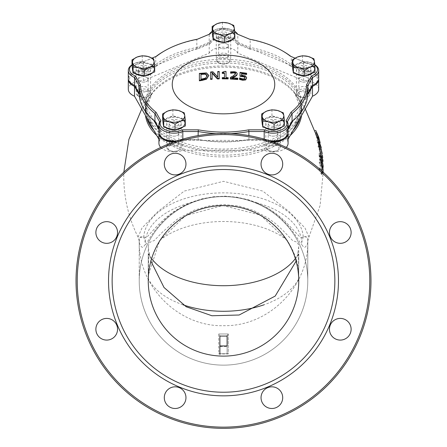 <?xml version="1.0" encoding="UTF-8"?>
<svg xmlns="http://www.w3.org/2000/svg" width="447" height="447" viewBox="0 0 447 447"><rect width="100%" height="100%" fill="white"/><g stroke="black" fill="none" stroke-linecap="round" stroke-linejoin="round"><path stroke-width="0.34" stroke-dasharray="2.23 1.68" d="M152.254 259.394A78.253 44.884 180 0 1 148.639 253.907L148.331 254.175L149.019 254.371L149.192 253.633L148.259 246.593L149.153 243.084L151.086 241.648L154.282 240.525L162.579 231.976L177.263 219.22L194.21 210.135L210.308 205.665L224.428 204.57L238.838 206.056L253.533 210.431L267.993 218.041L275.581 223.662L282.275 229.775L292.154 240.089L293.416 240.961L296.825 242.067L298.557 244.772L298.741 246.593L297.814 253.438L297.92 254.287L298.741 253.991L298.657 277.319M298.741 253.991L298.361 253.907L298.741 272.804M307.771 240.944L308.955 237.072L304.983 227.981L289.243 211.671L262.769 191.093L223.5 181.314L184.225 191.093L157.741 211.688L142.017 227.976L138.045 237.072L143.096 237.754L143.755 236.871A79.806 45.773 180 0 1 223.5 192.853A79.806 45.773 180 0 1 303.245 236.871L308.955 237.072L320.091 205.547L323.175 172.369L322.868 174.47L321.516 174.559L321.957 172.369L321.846 169.078L321.164 166.122L319.303 162.06L319.292 163.406L321.616 169.217L321.471 172.983L319.124 168.038L319.035 169.385L320.896 173.453L321.644 174.47L322.868 174.47L320.292 169.385L320.376 168.038L322.7 172.983L322.957 171.631L322.84 169.217L320.544 163.406L320.555 162.06L322.393 166.122L323.064 169.078M322.695 172.983L321.477 172.983L322.695 172.983M320.376 168.038L319.124 168.038M320.292 169.385L319.035 169.385M320.544 163.406L319.292 163.406M320.555 162.06L319.303 162.06M321.281 147.801L319.002 142.185L320.862 147.801M322.248 153.79L319.538 147.275L319.354 146.018L321.633 151.175L318.655 141.945L318.27 140.028L319.689 142.917M318.655 141.945L317.381 141.945L320.404 151.175L318.091 146.018L318.275 147.275L321.024 153.79L317.733 142.185L320.046 147.801L319.795 146.543L316.996 140.028L317.381 141.945M318.27 140.028L316.996 140.028M321.633 151.175L320.404 151.175M319.354 146.018L318.091 146.018M319.538 147.275L318.275 147.275M321.343 153.79L321.024 153.79M319.002 142.185L317.733 142.185M320.091 142.492L317.75 137.039L315.833 130.585M318.94 142.492L317.426 137.1L314.532 130.585L316.47 137.039L319.046 142.917M315.28 130.585L314.532 130.585M317.856 136.771L319.689 141.09L318.828 137.698L316.644 132.681L317.856 136.771L316.577 136.771L315.358 132.681L317.571 137.698L318.443 141.375L319.689 141.09L318.437 141.09L316.577 136.771M316.644 132.681L315.358 132.681M318.828 137.698L317.571 137.698M322.997 161.401L322.119 158.814L322.41 161.401L321.779 161.401L321.684 160.06L318.968 153.544L319.432 159.071L320.169 161.646L320.65 162.283L320.935 161.456L321.991 167.893L320.885 158.814L321.779 161.401M323.209 167.893L322.17 161.456L321.885 162.283L321.41 161.646L320.683 159.071L320.22 153.544L322.119 157.73M320.706 155.64L321.404 160.311L321.84 160.764L321.896 159.272L321.829 158.087L320.706 155.64L319.46 155.64L320.594 158.087L320.527 160.819L321.84 160.764L320.605 160.764L320.164 160.311L319.46 155.64M321.829 158.087L320.594 158.087M320.974 158.808L319.722 158.808M322.248 160.06L321.684 160.06M320.22 153.544L318.968 153.544M322.119 158.814L320.885 158.814M322.203 160.356L320.974 160.356M322.846 166.144L321.974 166.144M322.17 161.456L320.935 161.456M322.969 167.893L321.991 167.893M321.711 156.104L321.309 156.104L320.907 154.858L321.482 157.73L321.309 156.104M321.946 157.73L321.482 157.73M321.516 154.858L320.907 154.858M322.706 157.73L322.309 156.484L321.08 156.484M322.309 156.484L322.136 154.858M301.507 115.6A78.253 44.884 0 0 0 301.753 112.052A78.253 44.884 0 0 0 294.763 93.507A78.253 44.884 0 0 0 223.517 67.167A78.253 44.884 0 0 0 152.254 93.49A78.253 44.884 0 0 0 145.247 112.052A78.253 44.884 0 0 0 145.493 115.6M156.752 135.48A78.253 44.884 0 0 0 290.248 135.48M143.755 236.871L145.275 242.302L145.387 244.408L143.353 246.979L142.52 247.37L141.369 246.789L139.408 243.425L139.308 239.089L140.257 237.027L142.481 236.541L145.633 237.575L147.158 236.876L157.148 225.925L165.446 217.98L173.592 211.738L183.656 205.771L192.216 201.971L202.575 198.725L213.778 196.719L225.243 196.194L236.832 197.205L248.308 199.775L256.271 202.558L267.384 207.961L276.391 213.862L284.27 220.393L299.803 236.849L301.613 237.564L305.072 236.508L307.1 237.391L307.715 239.346L307.692 242.989L306.877 244.995L305.418 246.979L304.48 247.37L303.1 246.437L301.613 244.408L301.725 242.302A78.253 44.884 0 0 0 255.321 202.469C287.203 214.158 300.909 245.833 301.613 244.408M303.245 236.871L301.725 242.302M145.387 244.408L145.683 244.47C147.443 243.179 159.283 215.253 191.679 202.469C212.94 194.344 234.15 194.344 255.321 202.469M307.771 280.872A84.271 84.271 0 0 0 223.5 196.596A84.271 84.271 0 0 0 139.229 280.872A84.271 84.271 0 0 0 223.5 365.143A84.271 84.271 0 0 0 307.771 280.872L307.771 241.402L307.771 280.872A84.271 84.271 0 0 0 223.5 196.596A84.271 84.271 0 0 0 139.229 280.872A84.271 84.271 0 0 0 223.5 365.143A84.271 84.271 0 0 0 307.771 280.872M228.266 333.976L228.261 353.935L218.739 353.935L218.734 336.071L218.734 333.97L228.266 333.97L218.734 333.976L219.89 335.652L219.89 346.548L219.89 336.077L227.11 336.077L228.266 333.976L227.11 336.077L219.89 336.077L227.11 336.077L227.11 335.647L227.11 353.722L228.261 353.907L228.266 333.97M228.261 353.935L227.11 353.722L227.11 336.077L227.11 346.548L227.11 336.077L219.89 336.077L219.89 335.652L219.89 345.928L219.89 335.647L218.734 333.97L218.739 353.907L228.261 353.907M298.361 253.907A78.253 44.884 180 0 1 294.746 259.394M298.68 277.716L298.741 275.374C298.982 264.982 295.149 253.304 287.242 240.352L260.433 215.085L222.863 205.486L185.527 215.677L159.758 240.352L148.259 275.374L148.426 279.051L148.639 253.907M298.741 246.593L298.741 280.872A75.241 75.241 0 0 1 223.5 356.114A75.241 75.241 0 0 1 148.259 280.872A75.241 75.241 0 0 1 223.5 205.626A75.241 75.241 0 0 1 298.741 280.872L298.741 275.374M298.741 280.872A75.241 75.241 0 0 1 223.5 356.114A75.241 75.241 0 0 1 148.259 280.872A75.241 75.241 0 0 1 223.5 205.626A75.241 75.241 0 0 1 298.741 280.872A75.241 75.241 0 0 1 185.879 346.034A75.241 75.241 0 0 1 185.879 215.705A75.241 75.241 0 0 1 298.741 280.872M226.78 336.088L220.22 336.088M220.22 346.559L226.78 346.559M318.694 89.227A15.047 8.633 0 0 0 303.647 80.594L237.81 53.159A15.047 8.633 0 0 0 223.5 47.192A15.047 8.633 0 0 0 209.19 53.159L143.353 80.594A15.047 8.633 0 0 0 128.306 89.227M288.08 143.269A15.047 8.633 0 0 0 287.348 140.598L288.08 139.302M160.758 147.404A15.047 8.633 0 0 0 182.812 150.253L264.188 150.253A15.047 8.633 0 0 0 286.242 147.404M158.92 139.302L159.652 140.598A15.047 8.633 0 0 0 158.92 143.269M148.169 89.227A4.816 2.76 180 0 1 143.353 91.987A4.816 2.76 180 0 1 138.536 89.227A4.816 2.76 180 0 1 143.353 86.461A4.816 2.76 180 0 1 148.169 89.227L148.169 79.365A4.816 2.76 180 0 1 143.353 82.125A4.816 2.76 180 0 1 138.536 79.365A4.816 2.76 180 0 1 143.353 76.605A4.816 2.76 180 0 1 148.169 79.365A4.816 2.76 180 0 1 143.353 82.125A4.816 2.76 180 0 1 138.536 79.365A4.816 2.76 180 0 1 143.353 76.605A4.816 2.76 180 0 1 148.169 79.365L148.169 69.503A4.816 2.76 180 0 1 143.353 72.263A4.816 2.76 180 0 1 138.536 69.503A4.816 2.76 180 0 1 143.353 66.743A4.816 2.76 180 0 1 148.169 69.503M277.85 143.269A4.816 2.76 180 0 1 273.033 146.029A4.816 2.76 180 0 1 268.217 143.269A4.816 2.76 180 0 1 273.033 140.503A4.816 2.76 180 0 1 277.85 143.269L277.85 133.407A4.816 2.76 180 0 1 273.033 136.167A4.816 2.76 180 0 1 268.217 133.407A4.816 2.76 180 0 1 273.033 130.641A4.816 2.76 180 0 1 277.85 133.407A4.816 2.76 180 0 1 273.033 136.167A4.816 2.76 180 0 1 268.217 133.407A4.816 2.76 180 0 1 273.033 130.641A4.816 2.76 180 0 1 277.85 133.407L277.85 123.545A4.816 2.76 180 0 1 273.033 126.305A4.816 2.76 180 0 1 268.217 123.545A4.816 2.76 180 0 1 273.033 120.785A4.816 2.76 180 0 1 277.85 123.545M178.783 143.269A4.816 2.76 180 0 1 173.967 146.029A4.816 2.76 180 0 1 169.15 143.269A4.816 2.76 180 0 1 173.967 140.503A4.816 2.76 180 0 1 178.783 143.269L178.783 133.407A4.816 2.76 180 0 1 173.967 136.167A4.816 2.76 180 0 1 169.15 133.407A4.816 2.76 180 0 1 173.967 130.641A4.816 2.76 180 0 1 178.783 133.407A4.816 2.76 180 0 1 173.967 136.167A4.816 2.76 180 0 1 169.15 133.407A4.816 2.76 180 0 1 173.967 130.641A4.816 2.76 180 0 1 178.783 133.407L178.783 123.545A4.816 2.76 180 0 1 173.967 126.305A4.816 2.76 180 0 1 169.15 123.545A4.816 2.76 180 0 1 173.967 120.785A4.816 2.76 180 0 1 178.783 123.545M308.464 89.227A4.816 2.76 180 0 1 303.647 91.987A4.816 2.76 180 0 1 298.831 89.227A4.816 2.76 180 0 1 303.647 86.461A4.816 2.76 180 0 1 308.464 89.227L308.464 79.365A4.816 2.76 180 0 1 303.647 82.125A4.816 2.76 180 0 1 298.831 79.365A4.816 2.76 180 0 1 303.647 76.605A4.816 2.76 180 0 1 308.464 79.365A4.816 2.76 180 0 1 303.647 82.125A4.816 2.76 180 0 1 298.831 79.365A4.816 2.76 180 0 1 303.647 76.605A4.816 2.76 180 0 1 308.464 79.365L308.464 69.503A4.816 2.76 180 0 1 303.647 72.263A4.816 2.76 180 0 1 298.831 69.503A4.816 2.76 180 0 1 303.647 66.743A4.816 2.76 180 0 1 308.464 69.503M228.316 55.825A4.816 2.76 180 0 1 223.5 58.591A4.816 2.76 180 0 1 218.684 55.825A4.816 2.76 180 0 1 223.5 53.064A4.816 2.76 180 0 1 228.316 55.825L228.316 45.963A4.816 2.76 180 0 1 223.5 48.729A4.816 2.76 180 0 1 218.684 45.963A4.816 2.76 180 0 1 223.5 43.203A4.816 2.76 180 0 1 228.316 45.963A4.816 2.76 180 0 1 223.5 48.729A4.816 2.76 180 0 1 218.684 45.963A4.816 2.76 180 0 1 223.5 43.203A4.816 2.76 180 0 1 228.316 45.963L228.316 36.101A4.816 2.76 180 0 1 223.5 38.867A4.816 2.76 180 0 1 218.684 36.101A4.816 2.76 180 0 1 223.5 33.341A4.816 2.76 180 0 1 228.316 36.101M145.247 104.162A78.253 44.884 0 0 0 223.5 149.047A78.253 44.884 0 0 0 301.753 104.162A78.253 44.884 0 0 0 223.5 59.278A78.253 44.884 0 0 0 145.247 104.162L145.247 106.135A78.253 44.884 180 0 1 223.5 61.25A78.253 44.884 180 0 1 301.753 106.135A78.253 44.884 180 0 1 223.5 151.019A78.253 44.884 180 0 1 145.247 106.135L152.371 125.646A77.767 44.605 180 0 1 145.733 107.615A77.767 44.605 180 0 1 223.5 63.01A77.767 44.605 180 0 1 301.267 107.615A77.767 44.605 180 0 1 294.629 125.646A77.767 44.605 180 0 1 223.5 152.22A77.767 44.605 180 0 1 152.371 125.646C147.354 117.058 141.135 111.309 152.371 92.54A77.767 44.605 0 0 0 145.733 110.571A77.767 44.605 0 0 0 146.778 117.874M237.81 53.159L237.81 43.298A15.047 8.633 0 0 0 223.5 37.33A15.047 8.633 0 0 0 209.19 43.298L143.353 70.732A15.047 8.633 0 0 0 128.328 78.873M303.647 80.594L303.647 70.732L237.81 43.298M318.672 78.873A15.047 8.633 0 0 0 303.647 70.732M287.348 140.598L287.348 130.736L288.08 129.44M293.115 120.556L307.737 94.747M264.188 150.253L264.188 140.392A15.047 8.633 0 0 0 273.246 142.034M288.058 132.915A15.047 8.633 0 0 0 287.348 130.736M182.812 150.253L182.812 140.392L264.188 140.392M159.652 140.598L159.652 130.736A15.047 8.633 0 0 0 158.942 132.915M173.754 142.034A15.047 8.633 0 0 0 182.812 140.392M139.263 94.747L153.885 120.556M158.92 129.44L159.652 130.736M143.353 80.594L143.353 70.732M209.19 53.159L209.19 43.298M298.574 279.051A78.253 44.884 180 0 1 264.082 304.765M182.912 304.765A78.253 44.884 180 0 1 148.426 279.051M159.758 240.352A78.253 44.884 180 0 1 287.242 240.352M218.739 353.935L227.568 353.722L218.739 353.907M219.89 353.722L219.432 353.722L219.89 353.722L219.89 336.071L219.89 353.722L219.89 336.071L219.89 353.722L227.618 353.722L219.89 353.722L219.89 354.924M219.89 335.647L219.89 336.071L219.89 335.647M370.976 280.872A147.476 147.476 0 0 1 223.5 428.349A147.476 147.476 0 0 1 76.024 280.872A147.476 147.476 0 0 1 223.5 133.396A147.476 147.476 0 0 1 370.976 280.872A147.476 147.476 0 0 0 223.5 133.396A147.476 147.476 0 0 0 76.024 280.872A147.476 147.476 0 0 0 223.5 428.349A147.476 147.476 0 0 0 370.976 280.872A147.476 147.476 0 0 1 223.5 428.349A147.476 147.476 0 0 1 76.024 280.872A147.476 147.476 0 0 1 223.5 133.396A147.476 147.476 0 0 1 370.976 280.872M369.775 280.872A146.275 146.275 0 0 0 150.365 154.193A146.275 146.275 0 0 0 150.365 407.547A146.275 146.275 0 0 0 369.775 280.872A146.275 146.275 0 0 1 150.365 407.547A146.275 146.275 0 0 1 150.365 154.193A146.275 146.275 0 0 1 369.775 280.872A146.275 146.275 0 0 0 150.365 154.193A146.275 146.275 0 0 0 150.365 407.547A146.275 146.275 0 0 0 369.775 280.872M139.229 280.872A84.271 84.271 0 0 0 265.635 353.851A84.271 84.271 0 0 0 265.635 207.889A84.271 84.271 0 0 0 139.229 280.872A84.271 84.271 0 0 1 265.635 207.889A84.271 84.271 0 0 1 265.635 353.851A84.271 84.271 0 0 1 139.229 280.872L139.229 241.402L139.229 280.872M282.711 164.083A10.834 10.834 0 0 1 266.457 173.47A10.834 10.834 0 0 1 266.457 154.701A10.834 10.834 0 0 1 282.711 164.083A10.834 10.834 0 0 1 266.457 173.47A10.834 10.834 0 0 1 266.457 154.701A10.834 10.834 0 0 1 282.711 164.083A10.834 10.834 0 0 1 266.457 173.47A10.834 10.834 0 0 1 266.457 154.701A10.834 10.834 0 0 1 282.711 164.083M185.963 164.083A10.834 10.834 0 0 1 169.709 173.47A10.834 10.834 0 0 1 169.709 154.701A10.834 10.834 0 0 1 185.963 164.083A10.834 10.834 0 0 1 169.709 173.47A10.834 10.834 0 0 1 169.709 154.701A10.834 10.834 0 0 1 185.963 164.083A10.834 10.834 0 0 1 169.709 173.47A10.834 10.834 0 0 1 169.709 154.701A10.834 10.834 0 0 1 185.963 164.083M117.55 232.496A10.834 10.834 0 0 1 101.296 241.877A10.834 10.834 0 0 1 101.296 223.114A10.834 10.834 0 0 1 117.55 232.496A10.834 10.834 0 0 1 101.296 241.877A10.834 10.834 0 0 1 101.296 223.114A10.834 10.834 0 0 1 117.55 232.496A10.834 10.834 0 0 1 101.296 241.877A10.834 10.834 0 0 1 101.296 223.114A10.834 10.834 0 0 1 117.55 232.496M117.55 329.243A10.834 10.834 0 0 1 101.296 338.63A10.834 10.834 0 0 1 101.296 319.862A10.834 10.834 0 0 1 117.55 329.243A10.834 10.834 0 0 1 101.296 338.63A10.834 10.834 0 0 1 101.296 319.862A10.834 10.834 0 0 1 117.55 329.243A10.834 10.834 0 0 1 101.296 338.63A10.834 10.834 0 0 1 101.296 319.862A10.834 10.834 0 0 1 117.55 329.243M185.963 397.657A10.834 10.834 0 0 1 169.709 407.038A10.834 10.834 0 0 1 169.709 388.275A10.834 10.834 0 0 1 185.963 397.657A10.834 10.834 0 0 1 169.709 407.038A10.834 10.834 0 0 1 169.709 388.275A10.834 10.834 0 0 1 185.963 397.657A10.834 10.834 0 0 1 169.709 407.038A10.834 10.834 0 0 1 169.709 388.275A10.834 10.834 0 0 1 185.963 397.657M282.711 397.657A10.834 10.834 0 0 1 266.457 407.038A10.834 10.834 0 0 1 266.457 388.275A10.834 10.834 0 0 1 282.711 397.657A10.834 10.834 0 0 1 266.457 407.038A10.834 10.834 0 0 1 266.457 388.275A10.834 10.834 0 0 1 282.711 397.657A10.834 10.834 0 0 1 266.457 407.038A10.834 10.834 0 0 1 266.457 388.275A10.834 10.834 0 0 1 282.711 397.657M351.124 329.243A10.834 10.834 0 0 1 334.87 338.63A10.834 10.834 0 0 1 334.87 319.862A10.834 10.834 0 0 1 351.124 329.243A10.834 10.834 0 0 1 334.87 338.63A10.834 10.834 0 0 1 334.87 319.862A10.834 10.834 0 0 1 351.124 329.243A10.834 10.834 0 0 1 334.87 338.63A10.834 10.834 0 0 1 334.87 319.862A10.834 10.834 0 0 1 351.124 329.243M351.124 232.496A10.834 10.834 0 0 1 334.87 241.877A10.834 10.834 0 0 1 334.87 223.114A10.834 10.834 0 0 1 351.124 232.496A10.834 10.834 0 0 1 334.87 241.877A10.834 10.834 0 0 1 334.87 223.114A10.834 10.834 0 0 1 351.124 232.496A10.834 10.834 0 0 1 334.87 241.877A10.834 10.834 0 0 1 334.87 223.114A10.834 10.834 0 0 1 351.124 232.496M338.474 280.872A114.974 114.974 0 0 1 166.016 380.442A114.974 114.974 0 0 1 166.016 181.303A114.974 114.974 0 0 1 338.474 280.872M334.859 280.872A111.359 111.359 0 0 0 167.821 184.432A111.359 111.359 0 0 0 167.821 377.313A111.359 111.359 0 0 0 334.859 280.872M240.022 72.347L240.022 72.844L246.627 73.744L246.627 74.504M240.022 76.286L240.022 75.789M246.627 73.241L246.627 73.744M241.57 73.291L241.57 73.789M241.57 75.571L241.57 75.068L241.57 75.571L245.453 76.487L246.694 78.365M244.442 78.689L244.442 79.186L245.057 78.108M240.939 78.46L240.939 78.957L242.704 79.393L244.442 79.186M239.637 77.923L239.637 78.421L240.939 78.957M239.525 77.912L239.637 78.421M239.525 79.443L239.525 78.409M200.988 79.717L200.988 79.214L200.988 79.717L205.531 78.605L207.201 75.906M205.531 78.108L205.531 78.605M207.212 75.649L207.212 76.146M199.384 73.403L199.384 73.906L206.441 73.42L208.878 75.984M199.384 80.823L199.384 73.906M212.107 78.778L212.107 79.275M210.615 71.984L210.615 72.481L212.889 72.297L217.739 77.42L217.739 76.923L217.739 77.42M210.615 79.398L210.615 72.481M219.231 78.398L219.231 78.89M219.231 71.481L219.231 71.973L217.739 72.023L217.739 71.531M212.889 71.799L212.889 72.297M222.276 72.302L222.276 72.8L224.763 71.894L226.009 71.911L226.009 71.419M222.276 73.397L222.276 72.8M224.763 71.403L224.763 71.894M226.009 78.096L226.009 77.605L226.009 78.096L228.149 78.147L228.149 78.901M228.149 77.655L228.149 78.147M224.461 72.906L224.461 73.397M224.461 78.08L224.461 77.582L224.461 78.08L222.276 78.08L222.276 77.588M222.276 78.834L222.276 78.08M230.361 77.454L230.361 77.946L233.267 76.392L235.619 73.889M230.361 78.99L230.361 77.946M235.647 73.632L235.647 74.124M237.787 78.18L237.787 79.527M231.876 77.722L231.876 78.214L237.787 78.678M232.747 77.772L231.876 78.214M230.613 71.838L230.613 72.336L235.345 72.403L237.011 73.392L237.29 74.224M230.613 73.263L230.613 72.336M197.378 49.069A83.069 47.645 0 0 0 156.579 66.078L155.718 64.591A84.271 48.337 180 0 1 196.82 47.466L197.378 49.069L210.219 43.722L209.19 42.309A15.047 8.633 180 0 1 223.5 36.347A15.047 8.633 180 0 1 237.81 42.309L250.18 47.466A84.271 48.337 180 0 1 291.282 64.591L303.647 69.749A15.047 8.633 180 0 1 318.694 78.376M156.579 66.078L143.738 71.425L143.353 69.749L155.718 64.591L155.718 56.702L143.353 61.859A15.047 8.633 0 0 0 132.608 64.446A15.047 8.633 0 0 0 132.01 64.815M143.738 71.425A13.846 7.94 0 0 0 130.664 76.191A13.846 7.94 0 0 0 133.469 84.924M134.592 85.517A13.846 7.94 0 0 0 135.53 85.913L134.508 85.36M128.306 78.376A15.047 8.633 180 0 1 143.353 69.749L143.353 61.859L152.153 58.054M135.53 85.913L140.431 94.574L139.229 93.697M140.431 94.574A83.069 47.645 0 0 0 156.02 122.087L154.93 121.416M156.02 122.087L160.92 130.742L159.652 129.753L158.92 128.451M160.92 130.742A13.846 7.94 0 0 0 164.083 138.967M175.967 141.263A13.846 7.94 0 0 0 182.41 139.699L182.812 139.403A15.047 8.633 180 0 1 177.202 140.85M158.92 132.418A15.047 8.633 180 0 1 159.652 129.753L159.652 121.863M182.41 139.699L198.284 139.699L198.099 139.403L182.812 139.403L182.812 139.118M198.284 139.699A83.069 47.645 0 0 0 248.716 139.699L248.901 139.403A84.271 48.337 180 0 1 198.099 139.403L198.099 135.597M248.716 139.699L264.59 139.699L264.188 139.403L248.901 139.403L248.901 135.597M282.917 138.967A13.846 7.94 0 0 0 286.08 130.742L287.348 129.753A15.047 8.633 180 0 1 288.08 132.418M269.798 140.85A15.047 8.633 180 0 1 264.188 139.403L264.188 139.118M264.59 139.699A13.846 7.94 0 0 0 271.033 141.263M288.08 128.451L287.348 129.753L287.348 121.863M286.08 130.742L290.98 122.087L292.07 121.416M290.98 122.087A83.069 47.645 0 0 0 306.569 94.574L307.771 93.697M306.569 94.574L311.47 85.913L312.492 85.36M311.47 85.913A13.846 7.94 0 0 0 312.408 85.517M313.531 84.924A13.846 7.94 0 0 0 316.336 76.191A13.846 7.94 0 0 0 303.262 71.425L303.647 69.749L303.647 61.859L291.282 56.702A84.271 48.337 0 0 0 290.908 56.417M303.262 71.425L290.421 66.078L291.282 64.591L291.282 56.702L290.421 56.216M290.421 66.078A83.069 47.645 0 0 0 249.622 49.069L250.18 47.466L250.18 39.576L237.81 34.419A15.047 8.633 0 0 0 237.709 34.246M249.622 49.069L236.781 43.722L237.81 42.309L237.81 34.419L236.781 33.86M236.781 43.722A13.846 7.94 0 0 0 223.5 38.023A13.846 7.94 0 0 0 210.219 43.722M197.378 39.207L196.82 39.576L196.82 47.466L209.19 42.309L209.19 34.419L196.82 39.576A84.271 48.337 0 0 0 163.334 51.578M314.856 64.726A15.047 8.633 0 0 0 314.392 64.446A15.047 8.633 0 0 0 303.647 61.859L303.262 61.563A13.846 7.94 180 0 1 313.531 63.943A13.846 7.94 180 0 1 314.867 64.849M283.666 51.578A84.271 48.337 0 0 0 250.18 39.576L249.622 39.207M234.703 31.329A15.047 8.633 0 0 0 234.245 31.044A15.047 8.633 0 0 0 212.755 31.044A15.047 8.633 0 0 0 212.163 31.413M209.291 34.246A15.047 8.633 0 0 0 209.19 34.419L210.219 33.86M156.092 56.417A84.271 48.337 0 0 0 155.718 56.702L156.579 56.216M212.163 31.547A13.846 7.94 180 0 1 213.616 30.541A13.846 7.94 180 0 1 233.384 30.541A13.846 7.94 180 0 1 234.72 31.452M295.065 58.149L303.262 61.563M216.141 133.575A84.271 48.337 0 0 0 230.859 133.575M132.01 64.944A13.846 7.94 180 0 1 133.469 63.943A13.846 7.94 180 0 1 143.738 61.563M268.217 123.545L268.217 143.269M298.831 69.503L298.831 89.227M169.15 123.545L169.15 143.269M138.536 69.503L138.536 89.227M218.684 36.101L218.684 55.825M169.106 150.147A5.928 3.403 0 0 0 169.731 150.583A5.928 3.403 0 0 0 178.202 150.583A5.928 3.403 0 0 0 178.37 145.923A5.928 3.403 0 0 0 170.273 145.538A5.928 3.403 0 0 0 169.106 150.147M168.05 149.516A7.225 4.146 180 0 1 166.742 147.141A7.225 4.146 180 0 1 171.793 143.191A7.225 4.146 180 0 1 179.884 144.761A7.225 4.146 180 0 1 181.191 147.141A7.225 4.146 180 0 1 179.124 150.041A7.225 4.146 180 0 1 168.81 150.041A7.225 4.146 180 0 1 168.05 149.516M179.884 121.171A7.225 4.146 180 0 1 181.191 123.545A7.225 4.146 180 0 1 173.967 127.686A7.225 4.146 180 0 1 166.742 123.545A7.225 4.146 180 0 1 171.793 119.595A7.225 4.146 180 0 1 179.884 121.171M162.624 119.919L172.877 115.807L178.543 117.321A10.834 6.213 180 0 1 182.84 119.388A10.834 6.213 180 0 1 184.762 122.411A10.834 6.213 180 0 1 184.801 122.953A10.834 6.213 180 0 1 180.18 128.043A10.834 6.213 180 0 1 169.385 128.585A10.834 6.213 180 0 1 163.172 123.495A10.834 6.213 180 0 1 163.133 122.953A10.834 6.213 180 0 1 167.754 117.863A10.834 6.213 180 0 1 178.543 117.321L184.214 118.835L185.304 125.987M172.877 115.807L172.877 109.794M184.214 118.835L184.214 112.823M163.133 123.545A10.834 6.213 180 0 1 170.709 117.617A10.834 6.213 180 0 1 182.84 119.98A10.834 6.213 180 0 1 184.801 123.545A10.834 6.213 180 0 1 183.13 126.859M176.258 129.619A10.834 6.213 180 0 1 173.771 129.759M165.792 127.624A10.834 6.213 180 0 1 163.384 124.875M138.492 96.111A5.928 3.403 0 0 0 139.118 96.541A5.928 3.403 0 0 0 147.588 96.541A5.928 3.403 0 0 0 147.756 91.881A5.928 3.403 0 0 0 139.66 91.495A5.928 3.403 0 0 0 138.492 96.111M137.436 95.474A7.225 4.146 180 0 1 136.128 93.099A7.225 4.146 180 0 1 141.179 89.149A7.225 4.146 180 0 1 149.27 90.724A7.225 4.146 180 0 1 150.578 93.099A7.225 4.146 180 0 1 148.51 95.999A7.225 4.146 180 0 1 138.196 95.999A7.225 4.146 180 0 1 137.436 95.474M149.27 67.128A7.225 4.146 180 0 1 150.578 69.503A7.225 4.146 180 0 1 143.353 73.643A7.225 4.146 180 0 1 136.128 69.503A7.225 4.146 180 0 1 141.179 65.553A7.225 4.146 180 0 1 149.27 67.128M132.01 65.877L142.263 61.764L147.929 63.278A10.834 6.213 180 0 1 152.226 65.346A10.834 6.213 180 0 1 154.148 68.369A10.834 6.213 180 0 1 154.187 68.911A10.834 6.213 180 0 1 149.566 74.001A10.834 6.213 180 0 1 138.771 74.543A10.834 6.213 180 0 1 132.558 69.453A10.834 6.213 180 0 1 132.519 68.911A10.834 6.213 180 0 1 137.14 63.82A10.834 6.213 180 0 1 147.929 63.278L153.6 64.793L154.69 71.945M142.263 61.764L142.263 55.752M153.6 64.793L153.6 58.78M132.519 69.503A10.834 6.213 180 0 1 140.095 63.575A10.834 6.213 180 0 1 152.226 65.938A10.834 6.213 180 0 1 154.187 69.503A10.834 6.213 180 0 1 152.516 72.816M145.644 75.577A10.834 6.213 180 0 1 143.157 75.716M135.178 73.582A10.834 6.213 180 0 1 132.77 70.833M268.178 150.147A5.928 3.403 0 0 0 268.798 150.583A5.928 3.403 0 0 0 277.269 150.583A5.928 3.403 0 0 0 277.436 145.923A5.928 3.403 0 0 0 269.34 145.538A5.928 3.403 0 0 0 268.178 150.147M267.116 149.516A7.225 4.146 180 0 1 265.809 147.141A7.225 4.146 180 0 1 270.86 143.191A7.225 4.146 180 0 1 278.95 144.761A7.225 4.146 180 0 1 280.258 147.141A7.225 4.146 180 0 1 278.19 150.041A7.225 4.146 180 0 1 267.876 150.041A7.225 4.146 180 0 1 267.116 149.516M278.95 121.171A7.225 4.146 180 0 1 280.258 123.545A7.225 4.146 180 0 1 273.033 127.686A7.225 4.146 180 0 1 265.809 123.545A7.225 4.146 180 0 1 270.86 119.595A7.225 4.146 180 0 1 278.95 121.171M261.696 119.919L271.944 115.807L277.615 117.321A10.834 6.213 180 0 1 281.912 119.388A10.834 6.213 180 0 1 283.828 122.411A10.834 6.213 180 0 1 283.867 122.953A10.834 6.213 180 0 1 279.246 128.043A10.834 6.213 180 0 1 268.457 128.585A10.834 6.213 180 0 1 262.238 123.495A10.834 6.213 180 0 1 262.199 122.953A10.834 6.213 180 0 1 266.82 117.863A10.834 6.213 180 0 1 277.615 117.321L283.281 118.835L284.376 125.987M271.944 115.807L271.944 109.794M283.281 118.835L283.281 112.823M262.199 123.545A10.834 6.213 180 0 1 269.776 117.617A10.834 6.213 180 0 1 281.912 119.98A10.834 6.213 180 0 1 283.867 123.545A10.834 6.213 180 0 1 282.202 126.859M275.33 129.619A10.834 6.213 180 0 1 272.843 129.759M264.859 127.624A10.834 6.213 180 0 1 262.45 124.875M298.792 96.111A5.928 3.403 0 0 0 299.412 96.541A5.928 3.403 0 0 0 307.882 96.541A5.928 3.403 0 0 0 308.05 91.881A5.928 3.403 0 0 0 299.954 91.495A5.928 3.403 0 0 0 298.792 96.111M297.73 95.474A7.225 4.146 180 0 1 296.422 93.099A7.225 4.146 180 0 1 301.474 89.149A7.225 4.146 180 0 1 309.564 90.724A7.225 4.146 180 0 1 310.872 93.099A7.225 4.146 180 0 1 308.804 95.999A7.225 4.146 180 0 1 298.49 95.999A7.225 4.146 180 0 1 297.73 95.474M309.564 67.128A7.225 4.146 180 0 1 310.872 69.503A7.225 4.146 180 0 1 303.647 73.643A7.225 4.146 180 0 1 296.422 69.503A7.225 4.146 180 0 1 301.474 65.553A7.225 4.146 180 0 1 309.564 67.128M292.31 65.877L302.558 61.764L308.229 63.278A10.834 6.213 180 0 1 312.526 65.346A10.834 6.213 180 0 1 314.442 68.369A10.834 6.213 180 0 1 314.481 68.911A10.834 6.213 180 0 1 309.86 74.001A10.834 6.213 180 0 1 299.071 74.543A10.834 6.213 180 0 1 292.852 69.453A10.834 6.213 180 0 1 292.813 68.911A10.834 6.213 180 0 1 297.434 63.82A10.834 6.213 180 0 1 308.229 63.278L313.895 64.793L314.99 71.945M302.558 61.764L302.558 55.752M313.895 64.793L313.895 58.78M292.813 69.503A10.834 6.213 180 0 1 300.39 63.575A10.834 6.213 180 0 1 312.526 65.938A10.834 6.213 180 0 1 314.481 69.503A10.834 6.213 180 0 1 312.816 72.816M305.944 75.577A10.834 6.213 180 0 1 303.457 75.716M295.473 73.582A10.834 6.213 180 0 1 293.064 70.833M218.639 62.709A5.928 3.403 0 0 0 219.265 63.139A5.928 3.403 0 0 0 227.735 63.139A5.928 3.403 0 0 0 227.903 58.479A5.928 3.403 0 0 0 219.807 58.093A5.928 3.403 0 0 0 218.639 62.709M217.583 62.077A7.225 4.146 180 0 1 216.275 59.697A7.225 4.146 180 0 1 221.326 55.746A7.225 4.146 180 0 1 229.417 57.322A7.225 4.146 180 0 1 230.725 59.697A7.225 4.146 180 0 1 228.657 62.597A7.225 4.146 180 0 1 218.343 62.597A7.225 4.146 180 0 1 217.583 62.077M229.417 33.726A7.225 4.146 180 0 1 230.725 36.101A7.225 4.146 180 0 1 223.5 40.247A7.225 4.146 180 0 1 216.275 36.101A7.225 4.146 180 0 1 221.326 32.15A7.225 4.146 180 0 1 229.417 33.726M212.163 32.48L222.41 28.362L228.082 29.876A10.834 6.213 180 0 1 232.373 31.944A10.834 6.213 180 0 1 234.295 34.967A10.834 6.213 180 0 1 234.334 35.509A10.834 6.213 180 0 1 229.713 40.599A10.834 6.213 180 0 1 218.918 41.141A10.834 6.213 180 0 1 212.705 36.051A10.834 6.213 180 0 1 212.666 35.509A10.834 6.213 180 0 1 217.287 30.418A10.834 6.213 180 0 1 228.082 29.876L233.747 31.396L234.837 38.543M222.41 28.362L222.41 22.35M233.747 31.396L233.747 25.384M212.666 36.101A10.834 6.213 180 0 1 220.242 30.178A10.834 6.213 180 0 1 232.373 32.536A10.834 6.213 180 0 1 234.334 36.101A10.834 6.213 180 0 1 232.669 39.414M225.791 42.174A10.834 6.213 180 0 1 223.304 42.314M215.325 40.18A10.834 6.213 180 0 1 212.917 37.436M322.957 171.631L321.734 171.631M322.22 172.129L320.991 172.129M322.125 173.453L320.896 173.453M323.175 172.369L321.957 172.369M322.84 169.217L321.616 169.217M322.382 167.469L321.153 167.469M322.393 166.122L321.164 166.122M323.036 169.078L321.846 169.078M319.538 141.833L318.286 141.833M317.75 137.039L316.47 137.039M316.51 132.893L315.219 132.893M316.94 133.709L315.655 133.709M319.219 140.419L317.957 140.419M319.113 138.721L317.856 138.721M321.896 159.272L320.661 159.272M321.404 160.311L320.164 160.311M320.79 156.975L319.538 156.975M320.398 156.154L319.141 156.154M320.683 159.071L319.432 159.071M321.41 161.646L320.169 161.646M191.679 202.469A78.253 44.884 0 0 0 145.275 242.302M153.947 130.53A77.767 44.605 0 0 0 223.5 155.182A77.767 44.605 0 0 0 293.053 130.53M300.222 117.874A77.767 44.605 0 0 0 301.267 110.571A77.767 44.605 0 0 0 294.629 92.54A77.767 44.605 0 0 0 223.5 65.966A77.767 44.605 0 0 0 152.371 92.54L145.247 112.052M219.89 336.077L227.11 336.077L227.11 353.722L227.11 336.077L219.89 336.077L227.11 336.077L227.11 335.652M242.665 75.169L242.665 75.672M245.453 75.99L245.453 76.487M242.704 78.89L242.704 79.393M202.206 79.035L202.206 79.532M202.128 72.973L202.128 73.476M206.441 72.922L206.441 73.42M233.267 75.895L233.267 76.392M233.697 71.637L233.697 72.135M321.885 162.283L320.65 162.283M139.229 240.944L138.045 237.072C128.585 218.024 123.825 197.814 123.763 176.442L123.83 172.173M141.738 108.973L152.254 93.484M305.262 108.973L294.746 93.484M139.229 240.626L139.229 241.402C138.106 286.773 178.889 327.048 223.791 325.679C268.949 326.628 308.972 286.097 307.771 241.402M298.669 254.175L295.372 258.601M151.628 258.601L148.331 254.175M148.259 275.374L148.259 246.593M148.259 272.804L148.259 253.991M149.086 252.561L150.89 261.137M296.11 261.137L297.914 252.561M301.753 112.052L294.629 92.54L300.786 109.096L294.629 125.646L301.753 106.135L301.753 104.162M227.568 353.722L218.684 353.722M213.616 30.541L212.755 31.044M233.384 30.541L234.245 31.044M313.531 63.943L314.392 64.446M133.469 63.943L132.608 64.446M178.202 150.583L179.124 150.041M169.731 150.583L168.81 150.041M166.742 123.545L166.742 140.179M166.742 140.978L166.742 147.141M181.191 123.545L181.191 147.141M184.801 122.953L184.801 123.545M147.588 96.541L148.51 95.999M139.118 96.541L138.196 95.999M136.128 69.503L136.128 88.227M136.128 89.21L136.128 93.099M150.578 69.503L150.578 93.099M154.187 68.911L154.187 69.503M277.269 150.583L278.19 150.041M268.798 150.583L267.876 150.041M265.809 123.545L265.809 147.141M280.258 123.545L280.258 140.179M280.258 140.978L280.258 147.141M283.867 122.953L283.867 123.545M307.882 96.541L308.804 95.999M299.412 96.541L298.49 95.999M296.422 69.503L296.422 93.099M310.872 69.503L310.872 88.227M310.872 89.21L310.872 93.099M314.481 68.911L314.481 69.503M227.735 63.139L228.657 62.597M219.265 63.139L218.343 62.597M216.275 36.101L216.275 59.697M230.725 36.101L230.725 59.697M234.334 35.509L234.334 36.101"/><path stroke-width="0.67" d="M323.013 168.67L323.175 172.369M320.862 147.801L322.248 153.79L321.343 153.79M319.689 142.917L321.281 147.801L320.192 147.801M321.035 146.543L319.918 146.543M322.036 152.282L321.08 152.282M315.28 130.585L315.833 130.585L318.683 137.1L320.091 142.492L320.102 142.917L318.856 142.917M320.091 142.492L318.94 142.492M318.683 137.1L317.431 137.1M322.119 157.73L322.902 160.06L322.997 161.401L322.404 161.401L323.192 166.144L322.969 167.893M322.902 160.06L322.248 160.06M323.192 166.144L322.846 166.144M321.516 154.858L322.136 154.858L322.533 156.104L322.706 157.73L321.946 157.73M322.533 156.104L321.711 156.104M145.493 115.6A78.253 44.884 0 0 0 156.752 135.48M290.248 135.48A78.253 44.884 0 0 0 301.507 115.6M295.372 258.601L294.746 259.394A78.253 44.884 180 0 1 223.5 285.717A78.253 44.884 180 0 1 152.254 259.394L151.628 258.601M298.657 277.319L298.68 277.716M227.11 335.652L227.11 345.928L227.11 335.647L227.11 336.077L219.89 336.077L219.89 353.722M226.78 345.944L220.22 345.944M288.08 139.302L312.492 96.211A15.047 8.633 0 0 0 318.694 89.227L318.694 79.365A15.047 8.633 0 0 0 318.672 78.873M286.242 147.404A15.047 8.633 0 0 0 288.08 143.269L288.08 133.407A15.047 8.633 0 0 0 288.058 132.915M158.942 132.915A15.047 8.633 0 0 0 158.92 133.407L158.92 143.269A15.047 8.633 0 0 0 160.758 147.404M128.328 78.873A15.047 8.633 0 0 0 128.306 79.365L128.306 89.227A15.047 8.633 0 0 0 134.508 96.211L158.92 139.302M312.492 96.211L312.492 86.349A15.047 8.633 0 0 0 318.694 79.365M288.08 129.44L293.115 120.556M307.737 94.747L312.492 86.349M273.246 142.034A15.047 8.633 0 0 0 288.08 133.407M158.92 133.407A15.047 8.633 0 0 0 173.754 142.034M134.508 96.211L134.508 86.349L139.263 94.747M153.885 120.556L158.92 129.44M128.306 79.365A15.047 8.633 0 0 0 134.508 86.349M264.082 304.765A78.253 44.884 180 0 1 182.912 304.765M370.976 280.872A147.476 147.476 0 0 0 223.5 133.396A147.476 147.476 0 0 0 76.024 280.872A147.476 147.476 0 0 0 223.5 428.349A147.476 147.476 0 0 0 370.976 280.872M369.775 280.872A146.275 146.275 0 0 1 150.365 407.547A146.275 146.275 0 0 1 150.365 154.193A146.275 146.275 0 0 1 369.775 280.872M338.474 280.872A114.974 114.974 0 0 0 166.016 181.303A114.974 114.974 0 0 0 166.016 380.442A114.974 114.974 0 0 0 338.474 280.872M282.711 164.083A10.834 10.834 0 0 1 266.457 173.47A10.834 10.834 0 0 1 266.457 154.701A10.834 10.834 0 0 1 282.711 164.083M185.963 164.083A10.834 10.834 0 0 1 169.709 173.47A10.834 10.834 0 0 1 169.709 154.701A10.834 10.834 0 0 1 185.963 164.083M117.55 232.496A10.834 10.834 0 0 1 101.296 241.877A10.834 10.834 0 0 1 101.296 223.114A10.834 10.834 0 0 1 117.55 232.496M117.55 329.243A10.834 10.834 0 0 1 101.296 338.63A10.834 10.834 0 0 1 101.296 319.862A10.834 10.834 0 0 1 117.55 329.243M185.963 397.657A10.834 10.834 0 0 1 169.709 407.038A10.834 10.834 0 0 1 169.709 388.275A10.834 10.834 0 0 1 185.963 397.657M282.711 397.657A10.834 10.834 0 0 1 266.457 407.038A10.834 10.834 0 0 1 266.457 388.275A10.834 10.834 0 0 1 282.711 397.657M351.124 329.243A10.834 10.834 0 0 1 334.87 338.63A10.834 10.834 0 0 1 334.87 319.862A10.834 10.834 0 0 1 351.124 329.243M351.124 232.496A10.834 10.834 0 0 1 334.87 241.877A10.834 10.834 0 0 1 334.87 223.114A10.834 10.834 0 0 1 351.124 232.496M334.859 280.872A111.359 111.359 0 0 0 167.821 184.432A111.359 111.359 0 0 0 167.821 377.313A111.359 111.359 0 0 0 334.859 280.872M298.741 280.872A75.241 75.241 0 0 1 185.879 346.034A75.241 75.241 0 0 1 185.879 215.705A75.241 75.241 0 0 1 298.741 280.872M245.632 79.437L246.694 77.862L245.453 75.99L241.57 75.068L241.57 73.291L246.627 74.001L246.627 73.241L240.022 72.347L240.022 75.789L244.369 76.493L245.057 77.61L244.442 78.689L242.704 78.89L239.525 77.912L239.525 78.946L242.676 79.745L245.632 79.437L245.632 79.94L242.676 80.242L239.525 79.443L239.525 78.946M244.369 76.493L244.369 76.996L240.022 76.286L240.022 72.844M240.022 75.789L240.022 76.286M246.627 74.001L246.627 74.504L241.57 73.789L241.57 75.571M246.694 77.862L245.632 79.94M245.057 78.108L244.369 76.996M206.419 78.739L208.878 75.487L206.441 72.922L199.384 73.403L199.384 80.32L206.419 78.739L206.419 79.236L202.156 80.387L199.384 80.823L199.384 80.32M200.988 73.889L205.385 73.677L207.212 75.649L205.531 78.108L200.988 79.214L200.988 73.889L200.988 79.717M207.212 76.146L205.385 74.174L200.988 74.392M205.385 73.677L205.385 74.174M208.878 75.487L206.419 79.236M217.432 78.46L219.231 78.398L219.231 78.89L217.432 78.951L212.107 73.252L212.107 79.275L210.615 79.398L210.615 78.901L212.107 78.778L212.107 72.755L217.432 78.46L217.432 78.951M212.107 72.755L212.107 73.252M212.107 78.778L212.107 79.275M219.231 78.398L219.231 71.481L217.739 71.531L217.739 76.923L212.889 71.799L210.615 71.984L210.615 78.901M219.231 71.973L219.231 78.89M217.739 77.42L217.739 72.023M222.276 78.337L228.149 78.409L228.149 77.655L226.009 77.605L226.009 71.419L224.763 71.403L222.276 72.302L222.276 72.906L224.461 72.906L224.461 77.582L222.276 77.588L222.276 78.834L228.149 78.901L228.149 78.409M222.276 72.906L222.276 73.397L224.461 73.397L224.461 78.08M226.009 71.911L226.009 78.096M230.361 78.493L237.787 79.03L237.787 79.527L230.361 78.99L230.361 77.454L233.267 75.895L235.647 73.632L235.055 72.749L235.055 73.247L233.58 72.872L230.702 73.269L230.613 72.772L233.58 72.375L235.055 72.749M235.647 74.124L235.055 73.247M231.876 72.475L231.876 72.973M230.702 72.777L230.702 73.269M237.787 79.03L237.787 78.18L231.876 77.722L235.055 76.079L235.055 76.577L232.747 77.772M235.055 76.079L236.664 75.023L236.664 75.521L235.055 76.577M236.664 75.023L237.29 73.727L236.664 75.521M237.29 73.727L236.374 72.341L234.742 71.766L230.613 71.838L230.613 72.772M223.5 113.834A51.254 29.396 180 0 1 179.113 69.743A51.254 29.396 180 0 1 267.887 69.743A51.254 29.396 180 0 1 223.5 113.834M158.92 128.451L154.93 121.416A84.271 48.337 180 0 1 139.229 93.697L134.508 85.36A15.047 8.633 180 0 1 132.608 84.422L133.469 84.924A13.846 7.94 0 0 0 134.592 85.517M132.608 84.422A15.047 8.633 180 0 1 128.306 78.376L128.306 70.486A15.047 8.633 0 0 0 134.508 77.471L139.229 85.807A84.271 48.337 0 0 0 154.93 113.527L159.652 121.863A15.047 8.633 0 0 0 158.92 124.529A15.047 8.633 0 0 0 167.133 132.223A15.047 8.633 0 0 0 182.812 131.513L198.099 131.513A84.271 48.337 0 0 0 216.141 133.575M177.202 140.85A15.047 8.633 180 0 1 163.222 138.464L164.083 138.967A13.846 7.94 0 0 0 175.967 141.263M163.222 138.464A15.047 8.633 180 0 1 158.92 132.418L158.92 124.529M314.867 64.849A13.846 7.94 180 0 1 311.47 76.051L306.569 84.712A83.069 47.645 180 0 1 290.98 112.225L286.08 120.88A13.846 7.94 180 0 1 281.174 129.971A13.846 7.94 180 0 1 264.59 129.837L264.188 131.513A15.047 8.633 0 0 0 279.867 132.223A15.047 8.633 0 0 0 288.08 124.529L288.08 132.418A15.047 8.633 180 0 1 283.778 138.464A15.047 8.633 180 0 1 269.798 140.85M271.033 141.263A13.846 7.94 0 0 0 282.917 138.967L283.778 138.464M312.492 85.36L312.492 77.471A15.047 8.633 0 0 0 318.694 70.486L318.694 78.376A15.047 8.633 180 0 1 314.392 84.422A15.047 8.633 180 0 1 312.492 85.36L307.771 93.697A84.271 48.337 180 0 1 292.07 121.416L288.08 128.451M312.408 85.517A13.846 7.94 0 0 0 313.531 84.924L314.392 84.422M292.07 121.416L292.07 113.527A84.271 48.337 0 0 0 307.771 85.807L312.492 77.471L311.47 76.051M286.08 120.88L287.348 121.863L292.07 113.527L290.98 112.225M307.771 93.697L307.771 85.807L306.569 84.712M318.694 70.486A15.047 8.633 0 0 0 314.856 64.726M290.908 56.417A84.271 48.337 0 0 0 283.666 51.578L282.806 51.075A83.069 47.645 180 0 1 290.421 56.216L295.065 58.149M237.709 34.246A15.047 8.633 0 0 0 234.703 31.329M212.163 31.413A15.047 8.633 0 0 0 209.291 34.246M152.153 58.054L156.579 56.216A83.069 47.645 180 0 1 164.194 51.075L163.334 51.578A84.271 48.337 0 0 0 156.092 56.417M164.194 51.075A83.069 47.645 180 0 1 197.378 39.207L210.219 33.86A13.846 7.94 180 0 1 212.163 31.547M234.72 31.452A13.846 7.94 180 0 1 236.781 33.86L249.622 39.207A83.069 47.645 180 0 1 282.806 51.075M288.08 124.529A15.047 8.633 0 0 0 287.348 121.863M264.59 129.837L248.716 129.837L248.901 131.513L264.188 131.513L264.188 139.118M230.859 133.575A84.271 48.337 0 0 0 248.901 131.513L248.901 135.597M248.716 129.837A83.069 47.645 180 0 1 198.284 129.837L198.099 135.597M198.284 129.837L182.41 129.837L182.812 131.513L182.812 139.118M182.41 129.837A13.846 7.94 180 0 1 165.826 129.971A13.846 7.94 180 0 1 160.92 120.88L159.652 121.863M160.92 120.88L156.02 112.225L154.93 113.527L154.93 121.416M156.02 112.225A83.069 47.645 180 0 1 140.431 84.712L139.229 85.807L139.229 93.697M140.431 84.712L135.53 76.051L134.508 77.471L134.508 85.36M132.01 64.815A15.047 8.633 0 0 0 128.306 70.486M135.53 76.051A13.846 7.94 180 0 1 132.01 64.944M163.172 116.689L162.624 113.907L167.754 111.057A10.834 6.213 0 0 0 163.172 116.689A10.834 6.213 0 0 0 169.385 121.78L163.719 121.059L163.172 116.689M172.877 109.794L178.543 110.515A10.834 6.213 0 0 0 167.754 111.057L172.877 109.794M184.214 112.823L184.762 115.605A10.834 6.213 0 0 0 178.543 110.515L184.214 112.823M180.18 121.238L175.056 124.087L169.385 121.78A10.834 6.213 0 0 0 180.18 121.238A10.834 6.213 0 0 0 184.762 115.605L185.304 119.975L180.18 121.238M185.304 119.975L185.304 125.987L180.18 128.043L175.056 130.099L175.056 124.087M175.056 130.099L163.719 127.071L163.719 121.059M163.719 127.071L162.624 119.919L162.624 113.907M183.13 126.859A10.834 6.213 180 0 1 176.258 129.619M173.771 129.759A10.834 6.213 180 0 1 165.792 127.624M163.384 124.875A10.834 6.213 180 0 1 163.133 123.545L163.133 123.227M132.558 62.647L132.01 59.864L137.14 57.015A10.834 6.213 0 0 0 132.558 62.647A10.834 6.213 0 0 0 138.771 67.737L133.105 67.016L132.558 62.647M142.263 55.752L147.929 56.473A10.834 6.213 0 0 0 137.14 57.015L142.263 55.752M153.6 58.78L154.148 61.563A10.834 6.213 0 0 0 147.929 56.473L153.6 58.78M149.566 67.195L144.442 70.045L138.771 67.737A10.834 6.213 0 0 0 149.566 67.195A10.834 6.213 0 0 0 154.148 61.563L154.69 65.932L149.566 67.195M154.69 65.932L154.69 71.945L144.442 76.057L144.442 70.045M144.442 76.057L133.105 73.029L133.105 67.016M133.105 73.029L132.01 65.877L132.01 59.864M152.516 72.816A10.834 6.213 180 0 1 145.644 75.577M143.157 75.716A10.834 6.213 180 0 1 135.178 73.582M132.77 70.833A10.834 6.213 180 0 1 132.519 69.503L132.519 69.184M262.238 116.689L261.696 113.907L266.82 111.057A10.834 6.213 0 0 0 262.238 116.689A10.834 6.213 0 0 0 268.457 121.78L262.786 121.059L262.238 116.689M271.944 109.794L277.615 110.515A10.834 6.213 0 0 0 266.82 111.057L271.944 109.794M283.281 112.823L283.828 115.605A10.834 6.213 0 0 0 277.615 110.515L283.281 112.823M279.246 121.238L274.123 124.087L268.457 121.78A10.834 6.213 0 0 0 279.246 121.238A10.834 6.213 0 0 0 283.828 115.605L284.376 119.975L279.246 121.238M284.376 119.975L284.376 125.987L274.123 130.099L274.123 124.087M274.123 130.099L262.786 127.071L262.786 121.059M262.786 127.071L261.696 119.919L261.696 113.907M282.202 126.859A10.834 6.213 180 0 1 275.33 129.619M272.843 129.759A10.834 6.213 180 0 1 264.859 127.624M262.45 124.875A10.834 6.213 180 0 1 262.199 123.545L262.199 123.227M292.852 62.647L292.31 59.864L297.434 57.015A10.834 6.213 0 0 0 292.852 62.647A10.834 6.213 0 0 0 299.071 67.737L293.4 67.016L292.852 62.647M302.558 55.752L308.229 56.473A10.834 6.213 0 0 0 297.434 57.015L302.558 55.752M313.895 58.78L314.442 61.563A10.834 6.213 0 0 0 308.229 56.473L313.895 58.78M309.86 67.195L304.737 70.045L299.071 67.737A10.834 6.213 0 0 0 309.86 67.195A10.834 6.213 0 0 0 314.442 61.563L314.99 65.932L309.86 67.195M314.99 65.932L314.99 71.945L304.737 76.057L304.737 70.045M304.737 76.057L293.4 73.029L293.4 67.016M293.4 73.029L292.31 65.877L292.31 59.864M312.816 72.816A10.834 6.213 180 0 1 305.944 75.577M303.457 75.716A10.834 6.213 180 0 1 295.473 73.582M293.064 70.833A10.834 6.213 180 0 1 292.813 69.503L292.813 69.184M212.705 29.245L212.163 26.468L217.287 23.613A10.834 6.213 0 0 0 212.705 29.245A10.834 6.213 0 0 0 218.918 34.341L213.253 33.614L212.705 29.245M222.41 22.35L228.082 23.076A10.834 6.213 0 0 0 217.287 23.613L222.41 22.35M233.747 25.384L234.295 28.167A10.834 6.213 0 0 0 228.082 23.076L233.747 25.384M229.713 33.799L224.59 36.648L218.918 34.341A10.834 6.213 0 0 0 229.713 33.799A10.834 6.213 0 0 0 234.295 28.167L234.837 32.53L229.713 33.799M234.837 32.53L234.837 38.543L224.59 42.661L224.59 36.648M224.59 42.661L213.253 39.627L213.253 33.614M213.253 39.627L212.163 32.48L212.163 26.468M232.669 39.414A10.834 6.213 180 0 1 225.791 42.174M223.304 42.314A10.834 6.213 180 0 1 215.325 40.18M212.917 37.436A10.834 6.213 180 0 1 212.666 36.101L212.666 35.782M319.348 139.43L318.113 139.43M146.778 117.874A77.767 44.605 0 0 0 153.947 130.53M293.053 130.53A77.767 44.605 0 0 0 300.222 117.874M242.403 75.906L242.403 76.409M242.676 79.745L242.676 80.242M202.206 73.71L202.206 74.208M202.156 79.884L202.156 80.387M233.58 72.375L233.58 72.872M123.83 172.173L128.892 139.408L141.738 108.973M323.17 172.173L318.108 139.408L305.262 108.973M150.89 261.137L164.01 287.477L186.237 306.771L211.923 315.75L239.128 315.006L275.19 296.082L296.11 261.137M166.742 140.179L166.742 140.978M136.128 88.227L136.128 89.21M280.258 140.179L280.258 140.978M310.872 88.227L310.872 89.21"/></g></svg>
